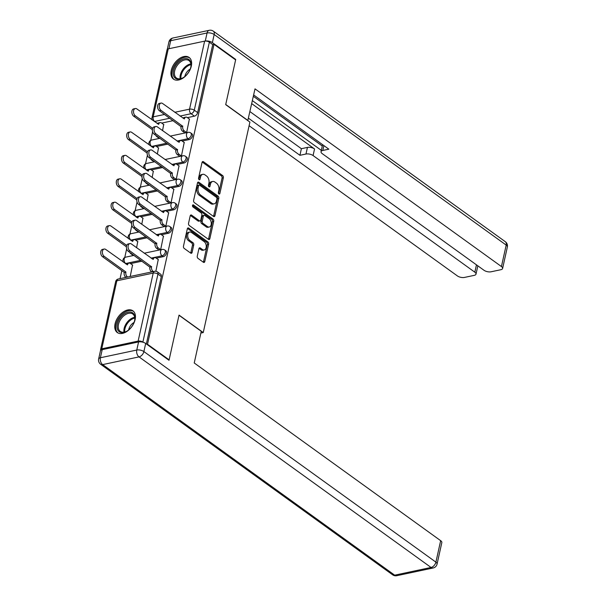 <?xml version="1.0" encoding="UTF-8"?>
<svg xmlns="http://www.w3.org/2000/svg" width="606" height="606" viewBox="0 0 606 606"><rect width="100%" height="100%" fill="white"/><g stroke="black" fill="none" stroke-linecap="round" stroke-linejoin="round"><path stroke-width="0.91" d="M218.902 193.943A1.182 0.757 78 0 0 219.38 194.064A1.182 0.757 78 0 0 219.88 193.443L223.349 177.793A1.682 1.083 78 0 0 222.614 175.551L203.434 161.719A1.682 1.083 78 0 0 202.76 161.544A1.682 1.083 78 0 0 202.04 162.423L198.571 178.081A1.182 0.757 78 0 0 199.086 179.649A1.182 0.757 78 0 0 199.563 179.77A1.182 0.757 78 0 0 200.063 179.156L200.51 177.126A5.386 3.462 78 0 1 202.805 174.316A5.386 3.462 78 0 1 204.964 174.869L206.563 176.028A5.386 3.462 78 0 1 208.926 183.201L208.479 185.224A1.182 0.757 78 0 0 208.994 186.792A1.182 0.757 78 0 0 209.471 186.913A1.182 0.757 78 0 0 209.971 186.3L210.418 184.277A5.386 3.462 78 0 1 212.714 181.467A5.386 3.462 78 0 1 214.872 182.02L216.471 183.171A5.386 3.462 78 0 1 218.842 190.345L218.387 192.367A1.182 0.757 78 0 0 218.902 193.943M191.307 66.152A13.377 8.363 -54.2 0 0 189.102 57.426A13.377 8.363 -54.2 0 0 178.914 58.896A13.377 8.363 -54.2 0 0 171.256 70.402A13.377 8.363 -54.2 0 0 173.46 79.121A13.377 8.363 -54.2 0 0 183.648 77.651A13.377 8.363 -54.2 0 0 191.307 66.152M135.123 319.551A13.377 8.363 -54.2 0 0 132.926 310.833A13.377 8.363 -54.2 0 0 122.738 312.302A13.377 8.363 -54.2 0 0 115.079 323.801A13.377 8.363 -54.2 0 0 117.276 332.527A13.377 8.363 -54.2 0 0 127.465 331.058A13.377 8.363 -54.2 0 0 135.123 319.551M197.268 256.141A1.682 1.083 78 0 0 198.003 258.383L203.389 262.262A1.682 1.083 78 0 0 204.063 262.436A1.682 1.083 78 0 0 204.783 261.557L208.638 244.173A1.682 1.083 78 0 0 207.896 241.93L188.716 228.098A1.682 1.083 78 0 0 188.042 227.924A1.682 1.083 78 0 0 187.322 228.803L183.466 246.195A1.682 1.083 78 0 0 184.209 248.437L190.708 253.119A1.682 1.083 78 0 0 191.382 253.293A1.682 1.083 78 0 0 192.102 252.414L193.746 244.975A1.682 1.083 78 0 0 193.011 242.733L189.784 240.408A4.5 2.894 78 0 1 187.678 235.704A4.5 2.894 78 0 1 189.723 232.06A4.5 2.894 78 0 1 191.534 232.522L204.161 241.627A4.5 2.894 78 0 1 206.267 246.339A4.5 2.894 78 0 1 204.222 249.975A4.5 2.894 78 0 1 202.412 249.513L200.313 247.998A1.682 1.083 78 0 0 199.632 247.824A1.682 1.083 78 0 0 198.919 248.702L197.268 256.141M214.016 44.321L235.62 59.903L225.697 104.641L249.907 122.094L203.245 332.565L179.035 315.105L169.119 359.843L147.516 344.269L214.016 44.321L212.729 44.594L209.365 42.17L194.284 110.178A3.431 2.144 125.8 0 1 191.049 113.723L180.02 116.064M213.547 216.44A1.682 1.083 78 0 0 214.221 216.615A1.682 1.083 78 0 0 214.941 215.736L218.796 198.344A1.682 1.083 78 0 0 218.054 196.102L198.874 182.27A1.682 1.083 78 0 0 198.2 182.103A1.682 1.083 78 0 0 197.48 182.982L193.625 200.366A1.682 1.083 78 0 0 194.367 202.609L213.547 216.44M213.713 221.258L209.858 238.643A1.682 1.083 78 0 1 209.146 239.521A1.682 1.083 78 0 1 208.464 239.355L189.284 225.523A1.682 1.083 78 0 1 188.549 223.281L190.201 215.834A1.682 1.083 78 0 1 190.913 214.963A1.682 1.083 78 0 1 191.587 215.13L199.366 220.743A1.682 1.083 78 0 0 200.048 220.917A1.682 1.083 78 0 0 200.76 220.039L201.859 215.1A1.682 1.083 78 0 0 201.116 212.857L193.019 207.017A1.182 0.757 78 0 1 192.466 205.79A1.182 0.757 78 0 1 193.003 204.836A1.182 0.757 78 0 1 193.473 204.957L212.979 219.016A1.682 1.083 78 0 1 213.713 221.258L212.433 221.531L208.578 238.915L209.858 238.643M152.621 131.775L150.712 140.395M147.432 155.189L145.516 163.809M142.236 178.611L140.327 187.231M137.047 202.033L135.138 210.646M131.85 225.447L129.942 234.067M126.662 248.869L124.753 257.489M121.836 270.632L120.064 278.631M143.054 342.246L142.864 342.11A3.431 1.515 -167.5 0 0 138.13 341.095L101.763 348.806A3.431 1.515 -167.5 0 0 100.581 349.624A3.431 1.515 -167.5 0 0 100.755 350.321M169.119 359.843L168.559 359.964M147.516 344.269L146.955 344.382M212.729 44.594L197.654 112.602A3.431 2.144 125.8 0 1 194.42 116.147L187.398 117.64M173.134 120.662L161.696 123.086M168.256 48.859L153.182 116.867A3.431 1.515 -167.5 0 0 152 117.693L167.074 49.684A3.431 1.515 12.5 0 1 168.256 48.859L204.623 41.147A3.431 1.515 12.5 0 1 209.365 42.17M159.03 138.221L159.817 138.221M184.732 132.767L186.618 132.54L189.39 119.071M179.543 156.189L181.429 155.954L184.201 142.493M157.355 154.045L158.499 147.94M153.841 161.635L154.621 161.643M174.346 179.603L176.232 179.376L179.012 165.915M152.167 177.46L153.31 171.362M148.644 185.057L149.432 185.057M169.157 203.025L171.043 202.798L173.816 189.33M146.978 200.881L148.114 194.784M143.455 208.472L144.243 208.479M163.961 226.447L165.855 226.212L168.627 212.751M141.781 224.303L142.925 218.198M138.259 231.893L139.047 231.893M158.772 249.861L160.658 249.634L163.431 236.166M136.592 247.718L137.729 241.62M133.07 255.315L133.858 255.315M155.863 271.261L158.242 259.588M130.214 276.48L132.54 265.034M163.264 256.664L162.075 255.8A3.431 2.144 125.8 0 0 164.991 253.172A3.431 2.144 125.8 0 0 164.741 250.02L165.938 250.876A3.431 2.144 -54.2 0 1 166.188 254.035A3.431 2.144 -54.2 0 1 163.264 256.664L156.25 258.148M141.986 261.178L130.548 263.602M168.46 233.242L167.264 232.386A3.431 2.144 125.8 0 0 170.188 229.75A3.431 2.144 125.8 0 0 169.938 226.599L171.127 227.462A3.431 2.144 -54.2 0 1 171.377 230.613A3.431 2.144 -54.2 0 1 168.46 233.242L161.438 234.734M147.175 237.757L135.736 240.181M173.649 209.827L172.452 208.964A3.431 2.144 125.8 0 0 175.376 206.335A3.431 2.144 125.8 0 0 175.126 203.177L176.323 204.04A3.431 2.144 -54.2 0 1 176.573 207.191A3.431 2.144 -54.2 0 1 173.649 209.827L166.635 211.312M152.364 214.335L140.933 216.759M178.838 186.406L177.649 185.542A3.431 2.144 125.8 0 0 180.565 182.914A3.431 2.144 125.8 0 0 180.315 179.762L181.512 180.618A3.431 2.144 -54.2 0 1 181.762 183.777A3.431 2.144 -54.2 0 1 178.838 186.406L171.824 187.89M157.56 190.92L146.122 193.344M184.035 162.984L182.838 162.128A3.431 2.144 125.8 0 0 185.762 159.492A3.431 2.144 125.8 0 0 185.512 156.34L186.701 157.204A3.431 2.144 -54.2 0 1 186.959 160.355A3.431 2.144 -54.2 0 1 184.035 162.984L177.013 164.476M162.749 167.498L151.318 169.922M189.224 139.569L188.034 138.706A3.431 2.144 125.8 0 0 190.951 136.077A3.431 2.144 125.8 0 0 190.701 132.926L191.897 133.782A3.431 2.144 -54.2 0 1 192.147 136.941A3.431 2.144 -54.2 0 1 189.224 139.569L182.209 141.054M167.945 144.084L156.507 146.508M203.245 332.565L200.866 333.065M162.552 130.623L163.688 124.525M146.364 343.958L161.31 276.533A3.431 2.144 -54.2 0 0 160.741 274.298L157.378 271.874A3.431 2.144 125.8 0 1 157.946 274.109L142.864 342.11M212.714 181.467L211.426 181.739A5.386 3.462 78 0 0 209.138 184.55L210.418 184.277M208.706 186.474L209.138 184.55M202.805 174.316L201.518 174.589A5.386 3.462 78 0 0 199.222 177.399L200.51 177.126M198.798 179.331L199.222 177.399M218.614 193.625L222.069 178.066A1.682 1.083 78 0 0 221.326 175.823L202.184 162.014M213.509 216.41A1.682 1.083 78 0 0 213.653 216.009L217.509 198.616A1.682 1.083 78 0 0 216.774 196.374L197.632 182.573M216.94 198.889A1.182 0.757 78 0 0 216.425 197.321L199.594 185.178A1.182 0.757 78 0 0 199.116 185.057A1.182 0.757 78 0 0 198.616 185.678L198.139 187.815A5.386 3.462 78 0 0 200.503 194.988L212.017 203.283A5.386 3.462 78 0 0 214.176 203.836A5.386 3.462 78 0 0 216.471 201.025L216.94 198.889M199.116 185.057L197.829 185.33A1.182 0.757 78 0 0 197.329 185.944L198.616 185.678M214.176 203.836L212.895 204.108A5.386 3.462 78 0 1 210.729 203.555L199.222 195.261A5.386 3.462 78 0 1 196.859 188.087L197.329 185.944M208.426 239.325A1.682 1.083 78 0 0 208.578 238.915M190.345 215.433L198.086 221.016A1.682 1.083 78 0 0 198.76 221.19L200.048 220.917M192.503 205.449L211.691 219.289L212.979 219.016M207.441 226.561A4.5 2.894 78 0 0 209.252 227.023A4.5 2.894 78 0 0 211.297 223.387A4.5 2.894 78 0 0 209.191 218.675L204.737 215.471A1.682 1.083 78 0 0 204.063 215.297A1.682 1.083 78 0 0 203.351 216.175L202.252 221.114A1.682 1.083 78 0 0 202.995 223.356L207.441 226.561L206.154 226.833A4.5 2.894 78 0 0 207.964 227.295L209.252 227.023M204.063 215.297L202.775 215.569A1.682 1.083 78 0 0 202.063 216.448L203.351 216.175M206.154 226.833L201.707 223.629A1.682 1.083 78 0 1 200.965 221.387L202.063 216.448M212.433 221.531A1.682 1.083 78 0 0 211.691 219.289M204.222 249.975L202.934 250.248A4.5 2.894 78 0 1 201.131 249.786L199.063 248.301M189.723 232.06L188.443 232.333A4.5 2.894 78 0 0 186.398 235.976A4.5 2.894 78 0 0 188.504 240.68L189.784 240.408M190.67 253.096A1.682 1.083 78 0 0 190.814 252.687L192.466 245.248A1.682 1.083 78 0 0 191.723 243.006L188.504 240.68M203.351 262.239A1.682 1.083 78 0 0 203.495 261.83L207.35 244.445A1.682 1.083 78 0 0 206.608 242.203L187.466 228.401M163.878 124.654L161.491 122.935A3.431 2.204 78 0 0 160.113 122.586A3.431 2.204 78 0 0 158.651 124.374L136.888 108.944A3.947 2.538 78 0 0 135.305 108.535A3.947 2.538 78 0 0 133.517 111.724A3.947 2.538 78 0 0 135.358 115.844L152.651 128.313M159.211 138.35L156.856 136.653A3.431 2.204 -102 0 1 155.78 135.312M152.364 129.669L133.691 116.2A3.947 2.538 -102 0 1 131.843 112.08A3.947 2.538 -102 0 1 133.638 108.891L135.305 108.535M157.386 123.722A3.431 2.204 -102 0 1 158.439 122.935L160.113 122.586M189.572 119.208L187.193 117.488A3.431 2.204 78 0 0 185.815 117.132A3.431 2.204 78 0 0 184.353 118.92L162.59 103.49A3.947 2.538 78 0 0 161.007 103.088A3.947 2.538 78 0 0 159.211 106.277A3.947 2.538 78 0 0 161.06 110.398L182.724 126.275A3.431 2.204 78 0 0 184.224 130.843L182.557 131.199A3.431 2.204 -102 0 1 181.05 126.631L159.393 110.754A3.947 2.538 -102 0 1 157.545 106.633A3.947 2.538 -102 0 1 159.34 103.444L161.007 103.088M184.913 132.903L182.557 131.199M183.088 118.268A3.431 2.204 -102 0 1 184.141 117.488L185.815 117.132M186.587 132.547L184.224 130.843M182.77 126.056L181.103 126.404M158.681 148.076L156.295 146.357A3.431 2.204 78 0 0 154.916 146.001A3.431 2.204 78 0 0 153.462 147.788L131.699 132.358A3.947 2.538 78 0 0 130.116 131.956A3.947 2.538 78 0 0 128.321 135.146A3.947 2.538 78 0 0 130.169 139.266L147.455 151.735M154.022 161.772L151.667 160.067A3.431 2.204 -102 0 1 150.591 158.734M147.175 153.083L128.495 139.622A3.947 2.538 -102 0 1 126.654 135.502A3.947 2.538 -102 0 1 128.442 132.313L130.116 131.956M152.197 147.137A3.431 2.204 -102 0 1 153.25 146.357L154.916 146.001M153.492 171.49L151.106 169.771A3.431 2.204 78 0 0 149.727 169.422A3.431 2.204 78 0 0 148.265 171.21L126.51 155.78A3.947 2.538 78 0 0 124.919 155.371A3.947 2.538 78 0 0 123.132 158.56A3.947 2.538 78 0 0 124.972 162.688L142.266 175.149M148.826 185.186L146.47 183.489A3.431 2.204 -102 0 1 145.395 182.148M141.978 176.505L123.306 163.037A3.947 2.538 -102 0 1 121.458 158.916A3.947 2.538 -102 0 1 123.253 155.727L124.919 155.371M147 170.559A3.431 2.204 -102 0 1 148.061 169.778L149.727 169.422M247.801 120.571L255.012 88.862L501.435 266.549L506.192 245.082L214.176 34.512L212.38 42.625L235.719 59.449L225.735 104.49L247.983 120.533M251.732 103.656L314.544 148.947L313.082 155.553L474.831 272.192L476.46 264.852M313.082 155.553A5.143 2.28 -167.5 0 0 305.969 154.022L307.439 147.417A5.143 2.28 12.5 0 1 314.544 148.947M248.498 118.223L299.932 155.303L305.969 154.022M249.104 125.73L457.356 275.897A5.143 2.28 -167.5 0 0 464.469 277.427L474.233 275.359A5.143 2.28 -167.5 0 0 475.998 274.124A5.143 2.28 -167.5 0 0 474.831 272.192M323.884 145.599L322.809 150.455A5.143 2.28 -167.5 0 0 321.036 151.689A5.143 2.28 -167.5 0 0 322.21 153.621L483.959 270.253A5.143 2.28 -167.5 0 0 491.072 271.783L500.836 269.715A5.143 2.28 -167.5 0 0 502.601 268.481A5.143 2.28 -167.5 0 0 501.435 266.549M322.809 150.455L328.846 149.174L253.656 94.96M235.158 59.57L235.719 59.449M212.38 42.625A5.143 2.28 -167.5 0 0 205.419 41.056M252.391 100.649L321.331 150.364M322.294 146.023L253.353 96.316M321.036 151.689L322.506 145.084A5.143 2.28 12.5 0 1 322.665 144.72M249.967 111.618L301.394 148.697L307.439 147.417M301.394 148.697L299.932 155.303M138.569 341.935L102.202 349.647L100.407 357.752L136.774 350.041L138.569 341.935A5.143 2.28 12.5 0 1 145.682 343.466L169.021 360.297L179.005 315.256L201.26 331.308L194.238 362.979L440.66 540.673A5.143 2.28 12.5 0 1 441.827 542.605L437.07 564.072A5.143 2.28 -167.5 0 0 435.903 562.141L440.66 540.673M98.642 358.987A5.143 5.143 0 0 0 100.649 364.274A5.143 3.219 -54.2 0 0 102.664 364.6L394.68 575.17L431.048 567.458L139.032 356.896L102.664 364.6A5.143 3.31 78 0 1 100.407 357.752A5.143 2.28 -167.5 0 0 98.642 358.987L100.437 350.882A5.143 2.28 12.5 0 1 102.202 349.647M184.398 58.767A11.575 7.234 125.8 0 1 190.905 66.668A11.575 7.234 125.8 0 1 182.8 77.909A11.575 7.234 125.8 0 1 179.899 79.03A11.575 7.234 125.8 0 1 173.475 70.743A11.575 7.234 125.8 0 1 184.398 58.767M190.845 66.955A10.719 6.704 -54.2 0 0 188.958 60.6A10.719 6.704 -54.2 0 0 184.769 59.911A10.719 6.704 -54.2 0 0 175.642 68.13A10.719 6.704 -54.2 0 0 176.422 77.985A10.719 6.704 -54.2 0 0 180.611 78.674A10.719 6.704 -54.2 0 0 183.05 77.765M189.822 58.055A13.287 8.31 -54.2 0 0 184.724 57.267A13.287 8.31 -54.2 0 0 173.445 67.38A13.287 8.31 -54.2 0 0 174.278 79.613M190.231 69.046A7.628 4.772 -54.2 0 0 184.838 76.523M128.214 312.173A11.575 7.234 125.8 0 1 134.721 320.074A11.575 7.234 125.8 0 1 126.616 331.315A11.575 7.234 125.8 0 1 123.722 332.436A11.575 7.234 125.8 0 1 117.299 324.142A11.575 7.234 125.8 0 1 128.214 312.173M134.668 320.362A10.719 6.704 -54.2 0 0 132.782 314.006A10.719 6.704 -54.2 0 0 128.593 313.317A10.719 6.704 -54.2 0 0 119.458 321.536A10.719 6.704 -54.2 0 0 120.246 331.391A10.719 6.704 -54.2 0 0 124.435 332.08A10.719 6.704 -54.2 0 0 126.874 331.171M133.646 311.454A13.287 8.31 -54.2 0 0 128.548 310.673A13.287 8.31 -54.2 0 0 117.261 320.786A13.287 8.31 -54.2 0 0 118.102 333.012M134.047 322.445A7.628 4.772 -54.2 0 0 128.654 329.929M184.383 142.622L181.997 140.903A3.431 2.204 78 0 0 180.618 140.554A3.431 2.204 78 0 0 179.164 142.342L157.401 126.912A3.947 2.538 78 0 0 155.818 126.502A3.947 2.538 78 0 0 154.022 129.692A3.947 2.538 78 0 0 155.871 133.82L177.528 149.697A3.431 2.204 78 0 0 179.035 154.265L177.369 154.621A3.431 2.204 -102 0 1 175.861 150.053L154.197 134.168A3.947 2.538 -102 0 1 152.356 130.048A3.947 2.538 -102 0 1 154.144 126.859L155.818 126.502M179.724 156.318L177.369 154.621M177.891 141.69A3.431 2.204 -102 0 1 178.952 140.903L180.618 140.554M181.391 155.962L179.035 154.265M177.581 149.47L175.907 149.826M179.194 166.044L176.808 164.324A3.431 2.204 78 0 0 175.429 163.968A3.431 2.204 78 0 0 173.967 165.764L152.204 150.333A3.947 2.538 78 0 0 150.621 149.924A3.947 2.538 78 0 0 148.834 153.113A3.947 2.538 78 0 0 150.674 157.234L172.339 173.119A3.431 2.204 78 0 0 173.846 177.687L172.172 178.035A3.431 2.204 -102 0 1 170.665 173.468L149.008 157.59A3.947 2.538 -102 0 1 147.16 153.469A3.947 2.538 -102 0 1 148.955 150.28L150.621 149.924M174.528 179.74L172.172 178.035M172.702 165.112A3.431 2.204 -102 0 1 173.755 164.324L175.429 163.968M176.202 179.384L173.846 177.687M172.392 172.892L170.718 173.248M148.296 194.912L145.91 193.193A3.431 2.204 78 0 0 144.539 192.837A3.431 2.204 78 0 0 143.077 194.632L121.314 179.202A3.947 2.538 78 0 0 119.73 178.793A3.947 2.538 78 0 0 117.935 181.982A3.947 2.538 78 0 0 119.783 186.103L137.077 198.571M143.637 208.608L141.281 206.904A3.431 2.204 -102 0 1 140.206 205.57M136.789 199.927L118.117 186.459A3.947 2.538 -102 0 1 116.269 182.338A3.947 2.538 -102 0 1 118.064 179.149L119.73 178.793M141.812 193.981A3.431 2.204 -102 0 1 142.864 193.193L144.539 192.837M143.107 218.334L140.721 216.615A3.431 2.204 78 0 0 139.342 216.259A3.431 2.204 78 0 0 137.888 218.046L116.125 202.616A3.947 2.538 78 0 0 114.542 202.215A3.947 2.538 78 0 0 112.746 205.404A3.947 2.538 78 0 0 114.595 209.525L131.881 221.993M138.448 232.022L136.085 230.325A3.431 2.204 -102 0 1 135.009 228.985M131.593 223.341L112.921 209.881A3.947 2.538 -102 0 1 111.072 205.752A3.947 2.538 -102 0 1 112.867 202.563L114.542 202.215M136.615 217.395A3.431 2.204 -102 0 1 137.676 216.615L139.342 216.259M137.918 241.749L135.532 240.029A3.431 2.204 78 0 0 134.153 239.681A3.431 2.204 78 0 0 132.691 241.468L110.928 226.038A3.947 2.538 78 0 0 109.345 225.629A3.947 2.538 78 0 0 107.557 228.818A3.947 2.538 78 0 0 109.398 232.939L126.692 245.407M133.252 255.444L130.896 253.747A3.431 2.204 -102 0 1 129.82 252.407M126.404 246.763L107.732 233.295A3.947 2.538 -102 0 1 105.883 229.174A3.947 2.538 -102 0 1 107.679 225.985L109.345 225.629M131.426 240.817A3.431 2.204 -102 0 1 132.479 240.029L134.153 239.681M173.998 189.466L171.612 187.746A3.431 2.204 78 0 0 170.241 187.39A3.431 2.204 78 0 0 168.779 189.178L147.016 173.748A3.947 2.538 78 0 0 145.432 173.346A3.947 2.538 78 0 0 143.637 176.535A3.947 2.538 78 0 0 145.485 180.656L167.15 196.533A3.431 2.204 78 0 0 168.65 201.101L166.983 201.457A3.431 2.204 -102 0 1 165.476 196.889L143.811 181.012A3.947 2.538 -102 0 1 141.971 176.884A3.947 2.538 -102 0 1 143.758 173.695L145.432 173.346M169.339 203.154L166.983 201.457M167.514 188.527A3.431 2.204 -102 0 1 168.566 187.746L170.241 187.39M171.006 202.805L168.65 201.101M167.195 196.314L165.529 196.662M168.809 212.88L166.423 211.161A3.431 2.204 78 0 0 165.044 210.812A3.431 2.204 78 0 0 163.582 212.6L141.827 197.17A3.947 2.538 78 0 0 140.244 196.761A3.947 2.538 78 0 0 138.448 199.95A3.947 2.538 78 0 0 140.297 204.07L161.953 219.955A3.431 2.204 78 0 0 163.461 224.523L161.787 224.879A3.431 2.204 -102 0 1 160.287 220.311L138.623 204.427A3.947 2.538 -102 0 1 136.774 200.306A3.947 2.538 -102 0 1 138.569 197.117L140.244 196.761M164.143 226.576L161.787 224.879M162.317 211.948A3.431 2.204 -102 0 1 163.378 211.161L165.044 210.812M165.817 226.22L163.461 224.523M162.007 219.728L160.332 220.084M163.612 236.302L161.234 234.583A3.431 2.204 78 0 0 159.855 234.227A3.431 2.204 78 0 0 158.393 236.014L136.63 220.584A3.947 2.538 78 0 0 135.047 220.183A3.947 2.538 78 0 0 133.252 223.372A3.947 2.538 78 0 0 135.1 227.492L156.765 243.37A3.431 2.204 78 0 0 158.272 247.945L156.598 248.293A3.431 2.204 -102 0 1 155.091 243.726L133.434 227.848A3.947 2.538 -102 0 1 131.585 223.728A3.947 2.538 -102 0 1 133.381 220.539L135.047 220.183M158.954 249.998L156.598 248.293M157.128 235.363A3.431 2.204 -102 0 1 158.181 234.583L159.855 234.227M160.628 249.642L158.272 247.945M156.81 243.15L155.144 243.506M125.995 277.374L125.707 277.162A3.431 2.204 -102 0 1 124.2 272.594L125.866 272.238A3.431 2.204 78 0 0 127.374 276.813L127.669 277.018M132.722 265.17L130.335 263.451A3.431 2.204 78 0 0 128.957 263.095A3.431 2.204 78 0 0 127.502 264.883L105.739 249.452A3.947 2.538 78 0 0 104.156 249.051A3.947 2.538 78 0 0 102.361 252.24A3.947 2.538 78 0 0 104.209 256.361L125.919 272.018M124.253 272.374L102.535 256.717A3.947 2.538 -102 0 1 100.694 252.596A3.947 2.538 -102 0 1 102.482 249.407L104.156 249.051M126.237 264.231A3.431 2.204 -102 0 1 127.29 263.451L128.957 263.095M158.424 259.716L156.037 257.997A3.431 2.204 78 0 0 154.659 257.648A3.431 2.204 78 0 0 153.204 259.436L131.441 244.006A3.947 2.538 78 0 0 129.858 243.597A3.947 2.538 78 0 0 128.063 246.793A3.947 2.538 78 0 0 129.911 250.914L151.568 266.791A3.431 2.204 78 0 0 153.076 271.359L151.409 271.715A3.431 2.204 -102 0 1 149.902 267.148L128.237 251.263A3.947 2.538 -102 0 1 126.396 247.142A3.947 2.538 -102 0 1 128.184 243.953L129.858 243.597M151.939 258.785A3.431 2.204 -102 0 1 152.992 258.005L154.659 257.648M151.621 266.564L149.947 266.92M218.668 193.7L219.88 193.443M198.851 179.414L200.063 179.156M208.759 186.557L209.971 186.3M138.13 341.095L153.204 273.086L116.837 280.798L101.763 348.806M194.42 116.147L191.049 113.723A3.431 2.204 78 0 1 189.549 109.156L204.623 41.147M169.771 118.238L154.681 121.435A3.431 2.144 125.8 0 1 154.28 121.48M157.545 123.503L154.681 121.435A3.431 2.204 78 0 1 153.182 116.867L164.529 114.458M174.786 112.284L189.549 109.156A3.431 1.515 12.5 0 1 194.284 110.178L197.654 112.602M164.741 250.02A3.431 3.431 0 0 0 162.029 249.445A3.431 2.204 -102 0 0 160.567 251.232A3.431 2.204 -102 0 0 162.075 255.8L151.046 258.141M140.789 260.315L125.707 263.512A3.431 2.144 125.8 0 1 125.298 263.565M126.396 264.011L125.707 263.512A3.431 2.204 -102 0 1 124.2 258.944A3.431 2.204 78 0 1 125.662 257.156A3.431 3.431 0 0 0 123.366 262.163M169.938 226.599A3.431 3.431 0 0 0 167.218 226.023A3.431 2.204 -102 0 0 165.756 227.818A3.431 2.204 -102 0 0 167.264 232.386L156.234 234.719M145.978 236.893L130.896 240.097A3.431 2.144 125.8 0 1 130.495 240.143M131.593 240.597L130.896 240.097A3.431 2.204 -102 0 1 129.389 235.529A3.431 2.204 78 0 1 130.851 233.734A3.431 3.431 0 0 0 128.555 238.749M175.126 203.177A3.431 3.431 0 0 0 172.407 202.609A3.431 2.204 -102 0 0 170.953 204.396A3.431 2.204 -102 0 0 172.452 208.964L161.423 211.305M151.174 213.479L136.085 216.675A3.431 2.144 125.8 0 1 135.683 216.721M136.782 217.175L136.085 216.675A3.431 2.204 -102 0 1 134.585 212.108A3.431 2.204 78 0 1 136.039 210.32A3.431 3.431 0 0 0 133.752 215.327M180.315 179.762A3.431 3.431 0 0 0 177.603 179.187A3.431 2.204 -102 0 0 176.141 180.974A3.431 2.204 -102 0 0 177.649 185.542L166.62 187.883M156.363 190.057L141.281 193.253A3.431 2.144 125.8 0 1 140.88 193.306M141.971 193.753L141.281 193.253A3.431 2.204 -102 0 1 139.774 188.686A3.431 2.204 78 0 1 141.236 186.898A3.431 3.431 0 0 0 138.941 191.905M185.512 156.34A3.431 3.431 0 0 0 182.792 155.772A3.431 2.204 -102 0 0 181.33 157.56A3.431 2.204 -102 0 0 182.838 162.128L171.809 164.461M161.552 166.642L146.47 169.839A3.431 2.144 125.8 0 1 146.069 169.885M147.167 170.339L146.47 169.839A3.431 2.204 -102 0 1 144.963 165.271A3.431 2.204 78 0 1 146.425 163.476A3.431 3.431 0 0 0 144.13 168.491M190.701 132.926A3.431 3.431 0 0 0 187.981 132.35A3.431 2.204 -102 0 0 186.527 134.138A3.431 2.204 -102 0 0 188.034 138.706L177.005 141.046M166.748 143.221L151.667 146.417A3.431 2.144 125.8 0 1 151.258 146.47M152.356 146.917L151.667 146.417A3.431 2.204 -102 0 1 150.159 141.849A3.431 2.204 78 0 1 151.621 140.062A3.431 3.431 0 0 0 149.326 145.069M161.31 276.533L157.946 274.109A3.431 1.515 12.5 0 0 153.204 273.086A3.431 2.204 -102 0 1 154.659 271.299L118.299 279.01A3.431 3.431 0 0 0 115.655 281.623L100.581 349.624M115.655 281.623A3.431 1.515 -167.5 0 1 116.837 280.798A3.431 2.204 -102 0 1 118.299 279.01M202.207 161.976L203.434 161.719M221.326 175.823L222.614 175.551M222.069 178.066L223.349 177.793M197.654 182.535L198.874 182.27M216.774 196.374L218.054 196.102M217.509 198.616L218.796 198.344M213.653 216.009L214.941 215.736M196.859 188.087L198.139 187.815M199.222 195.261L200.503 194.988M210.729 203.555L212.017 203.283M190.367 215.395L191.587 215.13M198.086 221.016L199.366 220.743M192.617 205.139L193.473 204.957M200.965 221.387L202.252 221.114M201.707 223.629L202.995 223.356M199.086 248.255L200.313 247.998M201.131 249.786L202.412 249.513M191.723 243.006L193.011 242.733M192.466 245.248L193.746 244.975M190.814 252.687L192.102 252.414M187.489 228.356L188.716 228.098M206.608 242.203L207.896 241.93M207.35 244.445L208.638 244.173M203.495 261.83L204.783 261.557M156.856 136.653L157.462 136.524M133.691 116.2L135.358 115.844M182.724 126.275L181.05 126.631M161.06 110.398L159.393 110.754M151.667 160.067L152.265 159.939M128.495 139.622L130.169 139.266M146.47 183.489L147.076 183.36M123.306 163.037L124.972 162.688M205.267 41.064L207.063 32.982L170.695 40.693L168.915 48.722M507.358 247.013A5.143 5.143 0 0 0 505.351 241.726A5.143 3.219 -54.2 0 1 506.192 245.082A5.143 2.28 12.5 0 1 507.358 247.013L502.601 268.481M168.93 41.928A5.143 2.28 12.5 0 1 170.695 40.693A5.143 3.31 78 0 1 172.884 38.011A5.143 5.143 0 0 0 168.93 41.928L167.294 49.306M213.327 31.164A5.143 5.143 0 0 0 209.252 30.3A5.143 3.31 -102 0 0 207.063 32.982A5.143 2.28 12.5 0 1 214.176 34.512A5.143 3.219 -54.2 0 0 213.327 31.164L505.351 241.726M145.682 343.466L143.887 351.571L435.903 562.141A5.143 3.219 -54.2 0 1 431.048 567.458A5.143 3.31 78 0 0 433.116 567.989L396.748 575.7A5.143 3.31 -102 0 1 394.68 575.17A5.143 3.219 -54.2 0 1 392.673 574.836A5.143 5.143 0 0 0 396.748 575.7M143.887 351.571A5.143 2.28 -167.5 0 0 136.774 350.041A5.143 3.31 -102 0 0 139.032 356.896A5.143 3.219 -54.2 0 0 143.887 351.571M180.164 78.757A10.719 6.704 125.8 0 1 190.428 63.986A10.719 6.704 125.8 0 1 190.875 63.91M190.966 64.668A10.363 6.484 -54.2 0 0 190.898 64.683A10.363 6.484 -54.2 0 0 180.921 78.606M123.988 332.156A10.719 6.704 125.8 0 1 134.252 317.392A10.719 6.704 125.8 0 1 134.691 317.309M134.79 318.074A10.363 6.484 -54.2 0 0 134.721 318.089A10.363 6.484 -54.2 0 0 124.738 332.005M177.528 149.697L175.861 150.053M155.871 133.82L154.197 134.168M172.339 173.119L170.665 173.468M150.674 157.234L149.008 157.59M141.281 206.904L141.887 206.782M118.117 186.459L119.783 186.103M136.085 230.325L136.691 230.197M112.921 209.881L114.595 209.525M130.896 253.747L131.502 253.619M107.732 233.295L109.398 232.939M167.15 196.533L165.476 196.889M145.485 180.656L143.811 181.012M161.953 219.955L160.287 220.311M140.297 204.07L138.623 204.427M156.765 243.37L155.091 243.726M135.1 227.492L133.434 227.848M124.2 272.594L125.866 272.238M125.707 277.162L127.374 276.813M102.535 256.717L104.209 256.361M151.568 266.791L149.902 267.148M129.911 250.914L128.237 251.263M151.621 140.062L159.923 138.297M170.18 136.123L187.981 132.35M146.425 163.476L154.735 161.719M164.983 159.545L182.792 155.772M141.236 186.898L149.538 185.141M159.795 182.967L177.603 179.187M136.039 210.32L144.349 208.555M154.606 206.381L172.407 202.609M130.851 233.734L139.153 231.977M149.409 229.803L167.218 226.023M125.662 257.156L133.964 255.391M144.22 253.217L162.029 249.445M157.378 271.874A3.431 3.431 0 0 0 154.659 271.299M152 117.693A3.431 3.431 0 0 0 152.348 120.086M172.884 38.011L209.252 30.3M475.998 274.124L477.839 265.845M433.116 567.989A5.143 5.143 0 0 0 437.07 564.072M100.649 364.274L392.673 574.836"/></g></svg>
